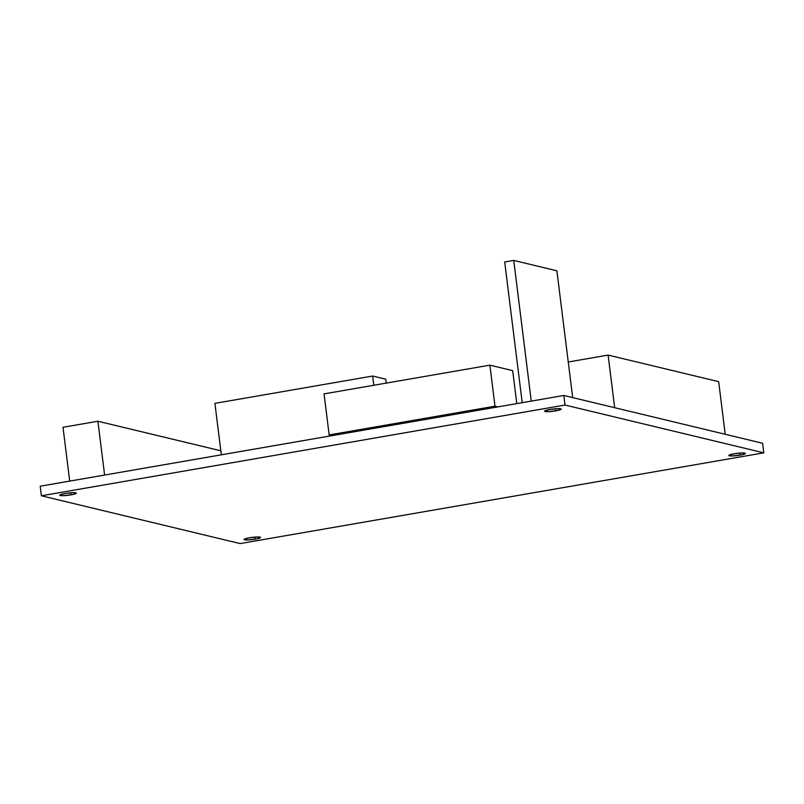 <?xml version="1.0" encoding="UTF-8"?>
<svg xmlns="http://www.w3.org/2000/svg" width="804" height="804" viewBox="0 0 804 804"><rect width="100%" height="100%" fill="white"/><g stroke="black" fill="none" stroke-linecap="round" stroke-linejoin="round"><path stroke-width="1.21" d="M255.21 539.172A8.352 1.116 -7.1 0 1 244.014 539.504A8.352 1.116 -7.1 0 1 249.391 537.775L244.014 539.454L247.461 539.976L256.667 538.901L260.576 537.504L257.129 536.971L249.391 537.775A8.352 1.116 -7.1 0 1 260.576 537.444A8.352 1.116 -7.1 0 1 255.21 539.172L254.948 537.082L255.21 539.172M70.963 494.872A8.352 1.116 -7.1 0 1 59.777 495.204A8.352 1.116 -7.1 0 1 65.154 493.475L59.988 494.902L60.3 495.515L63.225 495.676L72.43 494.601L76.34 493.204L72.893 492.671L65.154 493.475A8.352 1.116 -7.1 0 1 76.34 493.143A8.352 1.116 -7.1 0 1 70.963 494.872L70.712 492.782L70.963 494.872M555.805 410.854A8.352 1.116 -7.1 0 1 544.609 411.186A8.352 1.116 -7.1 0 1 549.986 409.457L544.831 410.884L545.142 411.497L548.057 411.658L557.262 410.583L561.172 409.176L557.725 408.643L549.986 409.457A8.352 1.116 -7.1 0 1 561.182 409.125A8.352 1.116 -7.1 0 1 555.805 410.854L555.544 408.764L555.805 410.854M740.042 455.154A8.352 1.116 -7.1 0 1 728.846 455.486A8.352 1.116 -7.1 0 1 734.223 453.757L728.856 455.426L732.303 455.958L741.499 454.883L745.419 453.476L741.971 452.943L734.223 453.757A8.352 1.116 -7.1 0 1 745.419 453.426A8.352 1.116 -7.1 0 1 740.042 455.154L739.78 453.064L740.042 455.154M40.2 486.209L563.825 395.467L762.604 443.265L763.8 452.843L762.604 443.265L563.825 395.467L565.021 405.045L763.8 452.843L240.175 543.584L763.8 452.843L565.021 405.045L41.396 495.787L565.021 405.045L563.825 395.467L332.072 435.627L329.158 434.934L494.993 406.191L497.907 406.894L494.993 406.191L329.158 434.934L332.072 435.627L40.2 486.209L41.396 495.787L240.175 543.584L41.396 495.787L40.2 486.209M725.218 434.271L718.665 381.659L725.218 434.271M568.257 361.991L608.115 355.087L614.668 407.698L608.115 355.087L718.665 381.659L608.115 355.087L568.257 361.991M63.003 427.286L69.707 481.093L63.003 427.286L97.907 421.236L104.61 475.043L97.907 421.236L220.819 450.783L97.907 421.236L63.003 427.286M386.232 383.106L385.739 379.176L386.232 383.106M214.919 403.367L221.321 454.823L214.919 403.367L372.644 376.031L373.8 385.267L372.644 376.031L385.739 379.176L372.644 376.031L214.919 403.367M516.781 403.618L512.671 370.624L516.781 403.618M324.052 393.89L329.158 434.934L324.052 393.89L489.887 365.147L494.993 406.191L489.887 365.147L512.671 370.624L489.887 365.147L324.052 393.89M572.689 397.598L556.891 270.787L572.689 397.598M504.691 261.983L522.218 402.673L504.691 261.983L513.746 260.416L531.263 401.106L513.746 260.416L556.891 270.787L513.746 260.416L504.691 261.983"/></g></svg>
